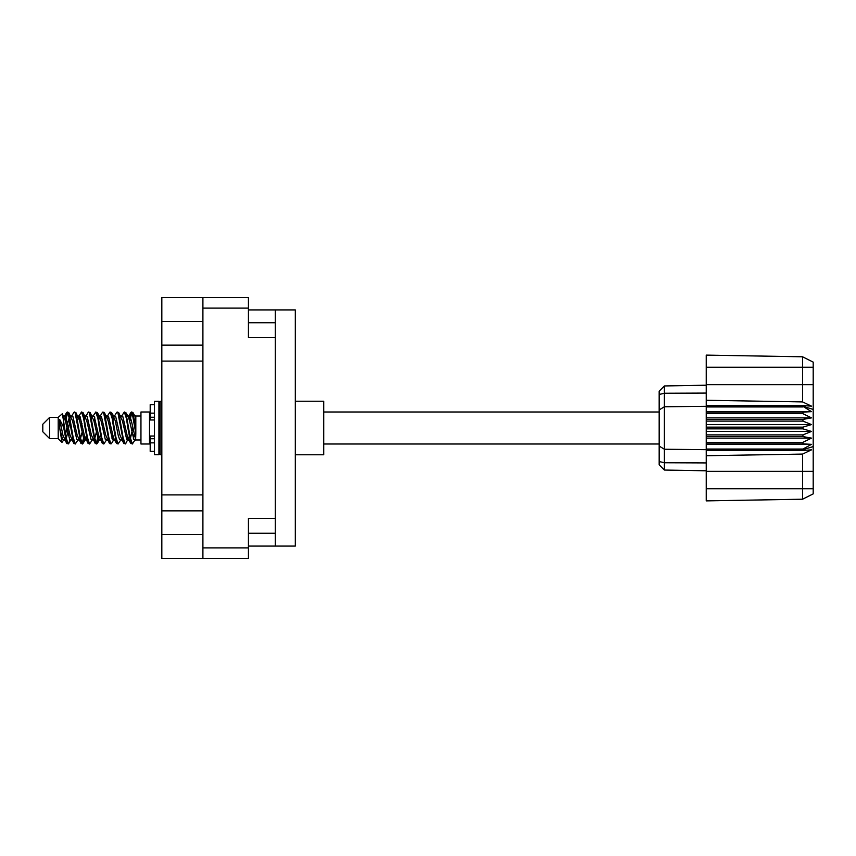 <?xml version="1.0" encoding="UTF-8"?>
<svg xmlns="http://www.w3.org/2000/svg" width="856" height="856" viewBox="0 0 856 856"><rect width="100%" height="100%" fill="white"/><g stroke="black" fill="none" stroke-linecap="round" stroke-linejoin="round"><path stroke-width="1.28" d="M202.904 321.46L161.827 321.46L161.827 534.54L202.904 534.54M161.827 345.15L202.904 345.15M161.827 494.907L202.904 494.907M202.904 361.093L161.827 361.093M202.904 510.85L161.827 510.85M161.827 321.46L161.827 297.503L248.433 297.503L248.433 337.553L275.3 337.553L275.3 518.447L248.433 518.447L248.433 558.497L161.827 558.497L161.827 534.54M202.904 558.497L202.904 297.503M275.3 518.447L275.3 546.085L295.32 546.085L295.32 309.915L275.3 309.915L275.3 337.553M275.3 546.085L248.433 546.085M248.433 309.915L275.3 309.915M49.648 438.614L49.648 417.386L42.8 424.234L42.8 431.766L49.648 438.614L58.208 438.614L61.974 442.381L63.954 439.588M49.648 417.386L58.208 417.386L58.208 438.614M127.886 428L130.743 443.215L132.348 444.007L130.208 437.405L125.928 412.785L124.323 411.993L126.463 418.595L127.886 428M133.397 438.529L134.071 434.474M135.259 439.588L132.348 444.007M70.834 428L73.691 443.215L75.296 444.007L73.156 437.405L68.876 412.785L67.271 411.993L69.411 418.595L70.834 428M78.217 439.588L75.296 444.007M85.097 428L87.954 443.215L89.559 444.007L87.419 437.405L83.139 412.785L81.534 411.993L83.674 418.595L85.097 428M92.48 439.588L89.559 444.007M99.36 428L102.217 443.215L103.822 444.007L101.682 437.405L97.402 412.785L95.797 411.993L97.937 418.595L99.36 428M106.743 439.588L103.822 444.007M113.623 428L116.48 443.215L118.085 444.007L115.945 437.405L111.665 412.785L110.06 411.993L112.2 418.595L113.623 428M121.006 439.588L118.085 444.007M65.013 419.29L67.271 411.993M67.72 412.303L65.548 421.526M79.276 419.29L79.854 416.198M78.613 416.412L81.534 411.993M92.876 416.412L95.797 411.993M94.749 417.471L94.074 421.526M107.803 419.29L108.37 416.198M107.139 416.412L110.06 411.993M121.402 416.412L124.323 411.993M135.815 439.256L135.815 439.877M140.951 428L140.951 444.007L149.511 444.007L149.511 411.993L140.951 411.993L140.951 428M295.32 401.218L323.729 401.218L323.729 454.782L295.32 454.782M69.85 439.802L68.705 443.547L66.725 443.547L63.59 427.176L59.738 419.536L59.738 428.203L61.974 442.381M68.17 444.007L66.03 437.405L63.59 421.163L63.59 427.176M83.471 438.529L81.983 443.697M84.68 436.71L82.968 443.547L80.988 443.547L75.114 412.785L74.408 411.993L73.862 412.453L71.487 416.412M82.422 444.007L80.282 437.405L76.013 412.785L74.408 411.993M98.419 434.474L96.247 443.697M98.943 436.71L97.231 443.547L95.251 443.547L89.377 412.785L88.671 411.993L88.125 412.453L85.75 416.412M96.685 444.007L94.545 437.405L90.276 412.785L88.671 411.993M112.671 434.474L111.997 438.529M114.073 439.214L111.494 443.547L109.514 443.547L103.64 412.785L102.923 411.993L102.388 412.453L100.013 416.412M113.206 436.71L112.639 439.802M110.948 444.007L108.808 437.405L104.528 412.785L102.923 411.993M129.192 436.71L125.757 443.547L123.778 443.547L117.903 412.785L117.186 411.993L116.641 412.453L114.265 416.412M127.469 436.71L126.902 439.802M125.211 444.007L123.071 437.405L118.791 412.785L117.186 411.993M135.815 427.326L135.815 417.642L132.883 412.453L135.815 427.326L135.815 433.51L132.166 412.785L131.45 411.993L130.743 412.785L129.192 419.29M132.883 412.453L131.45 411.993M131.899 412.303L129.727 421.526M135.815 416.198L135.815 417.642M130.904 412.453L128.528 416.412L129.224 415.856L129.941 416.455L131.364 420.863L135.644 439.545L135.815 433.51M58.208 417.386L62.338 413.737L63.59 421.163M135.815 440.145L133.857 439.545L129.577 420.863L128.133 416.412L126.902 416.198M122.098 440.145L119.594 439.545L118.171 435.137L115.314 420.863L113.174 415.856L115.678 416.455L119.958 435.137L123.778 443.547M110.51 423.367L109.611 428M107.835 440.145L105.331 439.545L101.062 420.863L99.606 416.412L98.376 416.198M93.572 440.145L91.068 439.545L86.798 420.863L82.968 412.453M95.251 443.547L91.432 435.137L87.152 416.455L86.435 415.856L84.113 416.198M81.983 423.367L81.085 428M79.308 440.145L76.815 439.545L72.535 420.863L68.705 412.453M69.218 417.471L67.72 423.367M66.832 428L65.548 434.474M65.045 440.145L62.552 439.545L59.738 428.203M114.073 416.786L113.206 419.29M109.514 443.547L105.695 435.137L101.415 416.455L98.922 415.856M99.81 416.786L98.943 419.29M96.247 432.633L94.749 438.529M85.547 416.786L84.68 419.29M81.983 432.633L80.485 438.529M80.988 443.547L77.168 435.137L72.888 416.455L70.395 415.856M69.892 421.526L68.608 428M67.72 432.633L66.222 438.529M66.725 443.547L62.905 435.137L59.738 419.536M132.787 428L130.401 438.529M129.77 439.802L128.528 439.588L127.084 435.137L122.804 416.455L120.311 415.856M115.507 439.802L114.265 439.588L112.821 435.137L108.541 416.455L106.048 415.856M102.388 443.547L98.558 435.137L94.278 416.455L91.785 415.856M88.125 443.547L84.295 435.137L80.025 416.455L77.522 415.856M73.862 443.547L70.032 435.137L65.762 416.455L65.045 415.856L64.157 416.786M128.133 439.588L127.437 440.145L126.731 439.545L122.451 420.863L118.631 412.453M113.869 439.588L113.174 440.145L112.468 439.545L108.188 420.863L104.368 412.453M97.231 443.547L99.606 439.588L98.922 440.145L98.205 439.545L93.925 420.863L90.105 412.453M86.435 440.145L83.942 439.545L79.662 420.863L75.842 412.453M72.172 440.145L69.678 439.545L65.398 420.863L62.338 413.737M802.928 427.144L706.232 427.144L706.232 428.856L802.928 428.856L802.928 427.144L811.488 424.576L802.928 421.099L802.928 419.429L811.488 417.878L802.928 413.673L802.928 412.121L811.488 411.661L802.928 406.322L706.232 406.322L706.232 400.276L802.564 401.913L802.564 367.245L706.232 367.245L706.232 355.112L802.564 356.791L813.2 362.109L813.2 493.891L802.564 499.209L706.232 500.888L706.232 488.755L802.564 488.755L802.564 454.087L706.232 455.724L706.232 488.755M706.232 450.438L802.928 450.438L802.928 449.058L706.232 449.058L706.232 455.724M706.232 443.879L802.928 443.879L802.928 442.327L706.232 442.327L706.232 449.058M802.928 443.879L811.488 444.339L802.928 449.058M802.928 428.856L811.488 431.424L802.928 434.901L802.928 436.571L811.488 438.122L802.928 442.327M802.928 434.901L706.232 434.901L706.232 436.571L802.928 436.571M802.928 419.429L706.232 419.429L706.232 421.099L802.928 421.099M802.928 412.121L706.232 412.121L706.232 413.673L802.928 413.673M813.2 409.414L802.928 406.322L802.928 405.562L706.232 405.562M706.232 400.276L706.232 384.644L813.2 384.644M706.232 367.245L706.232 384.644M706.232 412.121L706.232 406.322L664.395 406.76L664.395 470.051L659.173 464.829L659.173 391.171L664.395 385.949L706.232 385.211L664.395 385.949L664.395 406.76L659.173 409.917M659.173 446.083L664.395 449.24L706.232 449.678L802.928 449.678L813.2 446.586M706.232 442.327L706.232 436.571M706.232 434.901L706.232 428.856M706.232 427.144L706.232 421.099M706.232 419.429L706.232 413.673M678.209 470.297L675.427 470.244M706.232 470.789L664.395 470.051L659.173 464.829M706.232 406.942L802.928 406.942M813.2 493.891L802.564 499.209L802.564 488.755L813.2 488.755M813.2 367.245L802.564 367.245L802.564 356.791L813.2 362.109M802.928 450.438L811.488 449.849L802.564 454.087M802.564 401.913L811.488 406.151L802.928 405.562M706.232 411.661L811.488 411.661M706.232 417.878L811.488 417.878M706.232 424.576L811.488 424.576M706.232 431.424L811.488 431.424M706.232 438.122L811.488 438.122M706.232 444.339L811.488 444.339M154.476 404.642L150.196 404.642L150.196 419.975L154.476 419.932M154.476 436.068L150.196 436.068L150.196 451.358L154.476 451.358M154.476 428L154.476 454.697L158.916 454.697L158.916 401.304L154.476 401.304L154.476 428M158.916 402.502L160.115 401.304L160.115 454.697L161.827 454.697M248.433 308.117L202.904 308.117M202.904 547.883L248.433 547.883M248.433 533.256L275.3 533.256M275.3 322.744L248.433 322.744M813.2 471.356L706.232 471.356M659.173 461.534L664.395 462.754L706.232 462.925M706.232 393.075L664.395 393.246L659.173 394.466M154.476 413.148L150.196 413.148M154.476 442.852L150.196 442.852M154.476 438.743L150.196 438.743M154.476 417.257L150.196 417.257M323.729 444.007L659.173 444.007M135.815 439.984L140.951 439.984M149.511 437.93L150.196 437.93M149.511 418.07L150.196 418.07M135.815 416.016L140.951 416.016M323.729 411.993L659.173 411.993M128.133 416.412L125.757 412.453M113.869 416.412L111.494 412.453M99.606 416.412L97.231 412.453M129.224 415.856L127.437 415.856M130.904 443.547L128.528 439.588M116.641 443.547L114.265 439.588M66.725 412.453L64.35 416.412M85.343 439.588L82.968 443.547M71.08 439.588L68.705 443.547M135.815 415.856L134.574 415.856M129.224 440.145L127.437 440.145M114.961 440.145L113.174 440.145M100.698 440.145L98.922 440.145M65.045 415.856L63.258 415.856M154.476 419.975L150.196 419.975M154.476 436.025L150.196 436.025M158.916 453.498L160.115 454.697M160.115 401.304L161.827 401.304"/></g></svg>
